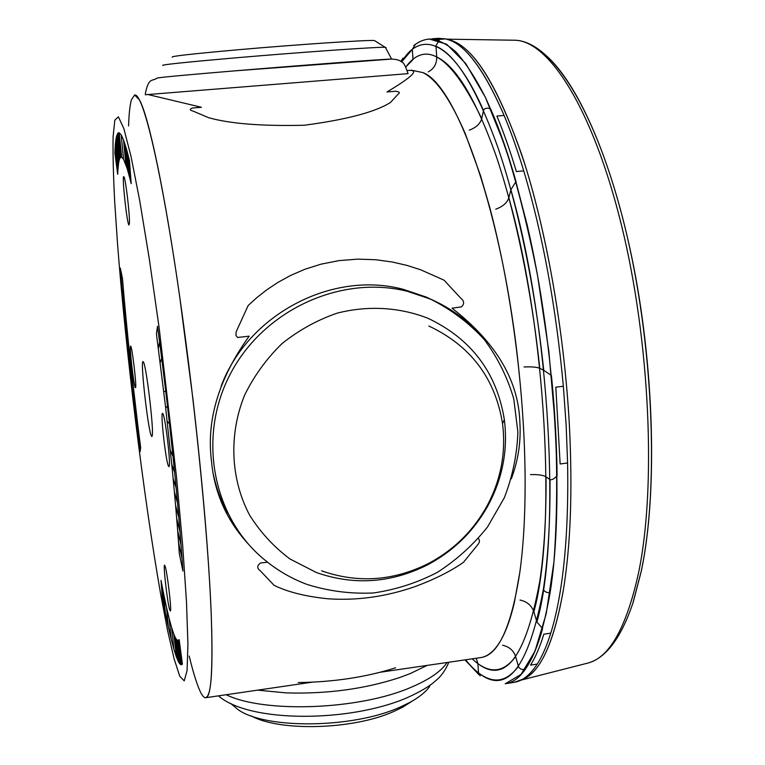 <?xml version="1.0" encoding="UTF-8"?>
<svg xmlns="http://www.w3.org/2000/svg" width="765" height="765" viewBox="0 0 765 765"><rect width="100%" height="100%" fill="white"/><g stroke="black" fill="none" stroke-linecap="round" stroke-linejoin="round"><path stroke-width="1.15" d="M522.485 679.521C540.319 672.531 553.937 642.715 563.356 590.064C554.568 639.722 541.916 669.05 525.402 678.067L522.485 679.521C540.319 672.531 553.937 642.715 563.356 590.064C570.671 545.33 572.669 490.212 569.351 424.699C564.168 329.925 545.78 227.348 521.96 155.352C496.609 83.127 472.053 44.552 448.29 39.627L450.556 40.488C467.635 47.43 485.488 72.417 504.087 115.429C510.905 131.666 517.456 150.141 523.729 170.863C542.729 234.444 555.935 306.239 563.356 386.258L555.83 387.176L560.133 463.963L567.592 462.978C568.481 513.019 566.043 555.744 560.296 591.135C557.666 607.219 554.491 621.218 550.771 633.133C554.491 621.218 557.666 607.219 560.296 591.135C566.043 555.744 568.481 513.019 567.592 462.978L566.148 425.187L563.356 386.258C555.935 306.239 542.729 234.444 523.729 170.863L516.375 171.551C510.15 150.81 503.657 132.307 496.906 116.06L504.087 115.429C483.547 68.257 464.097 42.744 445.737 38.9L450.547 40.488M143.466 362.084C146.316 366.11 153.717 427.549 152.292 435.361L151.872 436.586L151.279 435.792C147.817 428.572 140.215 360.401 143.026 361.596L143.466 362.084M166.56 607.611L163.844 594.816L165.355 612.87L168.357 627.099L166.56 607.611L168.329 626.831L171.197 639.091L169.161 618.569L166.56 607.611M122.171 289.591L120.325 268.085L122.477 278.489L124.16 298.216L122.171 289.591L123.184 300.731L124.236 311.804L126.053 318.661L128.118 339.66L126.493 334.64L128.922 357.819L130.366 361.051L137.92 426.153L137.117 428.448L138.58 440.066L140.081 451.761L140.655 447.678L137.92 426.153L137.117 428.419L135.673 416.676L134.258 404.915L135.271 404.446L134.258 404.876L132.881 393.162L134.009 393.621M422.404 72.446L422.816 72.57C436.308 79.072 450.47 99.46 465.292 133.741L480.544 175.701L489.562 206.713C502.806 256.638 512.627 311.651 519.033 371.752L519.024 373.033M131.427 99.775L134.659 94.984L139.546 100.014C148.659 116.51 164.475 190.074 179.708 296.753L193.076 400.105C202.907 486.119 208.96 557.695 211.245 614.859C212.756 657.183 211.962 683.26 208.874 693.08L207.487 696.332L205.718 697.718C204.188 697.881 202.467 696.045 200.554 692.21M524.895 469.959L525.048 471.116C525.507 509.997 523.776 543.676 519.856 572.163L514.405 602.342C510.016 620.951 504.718 634.854 498.531 644.034C492.976 652.201 487.018 656.714 480.669 657.594C498.321 655.462 511.383 626.984 519.856 572.163C523.776 543.676 525.507 509.997 525.048 471.116C524.599 439.359 522.591 406.234 519.033 371.752C503.475 215.787 456.581 84.427 422.816 72.57L411.417 70.198M200.449 692C197.054 684.933 193.306 672.951 189.204 656.064M128.568 125.948L128.587 125.498C128.998 113.708 129.926 105.207 131.37 99.966M428.304 71.853C434.051 68.745 436.853 63.791 436.71 56.983C455.825 65.867 475.486 98.436 495.691 154.673C514.979 210.853 531.417 289.074 539.765 368.29L543.724 370.289C535.098 287.296 517.848 205.173 497.604 146.641C476.404 88.09 455.854 54.621 435.983 46.235C455.854 54.621 476.404 88.09 497.604 146.641C517.848 205.173 535.098 287.296 543.724 370.289L551.441 375.519C554.835 410.183 556.719 443.557 557.102 475.639C554.635 478.517 552.368 479.894 550.303 479.77L550.006 479.598C550.255 522.103 548.027 558.756 543.322 589.547C544.642 591.833 546.899 592.875 550.102 592.645C539.956 650.757 525.019 681.118 505.311 683.728L505.177 683.747M524.054 366.971C531.685 366.645 536.925 367.085 539.765 368.29C531.417 289.074 514.979 210.853 495.691 154.673C475.486 98.436 455.825 65.867 436.71 56.983L435.983 45.546L439.177 40.43L429.108 39.044M415.385 44.37L412.306 49.409L401.587 61.936L412.306 49.409L413.024 59.555L405.976 66.794C426.44 39.292 451.685 56.572 481.711 118.642L483.69 109.94C485.278 107.922 487.621 107.636 490.728 109.07C499.583 129.39 508.008 153.526 515.993 181.487L510.896 189.768C550.322 327.248 561.281 537.26 536.896 622.002L542.586 628.581C537.661 646.368 531.943 659.832 525.412 668.964C522.658 670.102 520.41 669.452 518.67 667.032L518.441 666.411C509.71 677.828 500.329 682.074 490.317 679.119C482.074 676.662 473.841 670.216 465.627 659.784M530.489 474.616C538.034 474.396 543.227 475.132 546.057 476.815C546.267 517.083 544.173 551.919 539.765 581.314C525.88 656.867 505.254 684.302 477.896 663.638L478.527 672.894C507.013 695.557 528.615 667.769 543.322 589.547C544.642 591.833 546.899 592.875 550.102 592.645C539.956 650.757 525.019 681.118 505.311 683.728L514.376 682.284L522.514 679.32C527.687 676.375 532.593 671.288 537.24 664.077C542.222 656.294 546.736 645.985 550.771 633.133L543.839 634.195C539.88 647.047 535.452 657.355 530.547 665.129L537.24 664.077C530.155 674.969 522.524 681.041 514.376 682.284L505.311 683.728L514.376 682.284M432.053 38.814L439.234 39.398L445.737 38.9L438.412 38.327M413.798 45.575C418.56 41.712 423.734 39.531 429.299 39.025C437.771 39.369 446.75 43.768 456.227 52.23C465.904 63.141 475.734 78.384 485.689 97.958C495.605 119.971 505.158 145.876 514.338 175.644L527.075 224.585C555.629 346.774 564.608 503.733 550.102 592.645C564.608 503.733 555.629 346.774 527.075 224.585L514.338 175.644C505.158 145.876 495.605 119.971 485.689 97.958C475.734 78.384 465.904 63.141 456.227 52.23C446.75 43.768 437.771 39.369 429.299 39.025L446.731 44.265L465.684 63.476L485.354 97.26L504.699 145.245C517.102 183.81 528.07 227.358 537.613 275.888L548.859 351.403L555.486 427.482C557.494 476.93 556.958 521.883 553.879 562.342L546.239 613.635L534.984 651.197L521.022 674.424L505.311 683.728M448.29 39.627C472.053 44.552 496.609 83.127 521.96 155.352C545.78 227.348 564.168 329.925 569.351 424.699C572.669 490.212 570.671 545.33 563.356 590.064C570.671 545.33 572.669 490.212 569.351 424.699C564.36 333.76 547.262 235.41 524.761 164.064C500.846 92.23 477.159 51.332 453.712 41.358M502.567 645.239C509.203 646.693 513.564 650.48 515.648 656.59L518.441 666.411M520.018 600.047C527.009 601.567 531.627 605.498 533.874 611.837L536.896 622.002M495.749 209.18C502.825 206.607 507.195 202.811 508.84 197.762L510.896 189.768M469.27 130.155C476.079 127.631 480.219 123.796 481.711 118.642M476.241 658.235L477.896 663.638C505.254 684.302 525.88 656.867 539.765 581.314C544.173 551.919 546.267 517.083 546.057 476.815L550.006 479.598C550.255 522.103 548.027 558.756 543.322 589.547C528.615 667.769 507.013 695.557 478.527 672.894L480.267 675.839M135.252 387.606C133.54 384.307 129.18 345.34 130.614 346.124L130.825 346.363C132.23 348.457 136.275 382.07 135.711 387.08L135.663 387.559M169.754 610.059C167.468 603.279 162.974 564.293 164.571 565.144L165.087 566.09C167.143 571.589 171.609 608.701 170.49 610.948L169.754 610.059L170.605 609.935M128.941 225.025C126.98 223.935 121.798 175.864 123.739 176.677L123.825 176.705C125.336 176.495 129.983 215.061 129.428 223.284L128.941 225.025M168.415 466.019C165.661 460.434 160.306 412.45 162.543 413.358L162.974 413.855C165.326 417.652 170.557 460.893 169.266 465.952L168.931 466.698L168.415 466.019L169.275 465.914M267.549 562.208L260.53 563.002C256.925 565.708 256.82 568.271 260.205 570.69L274.119 585.349C287.697 591.995 305.531 596.471 327.602 598.756C356.614 600.802 385.684 596.786 414.812 586.688C434.597 579.325 450.815 571.197 463.466 562.323L477.159 545.445C479.626 542.844 480.047 540.52 478.402 538.474M247.946 543.628C226.497 520.057 214.343 492.564 211.494 461.152C206.234 420.157 218.79 378.493 249.161 336.17L237.686 337.47L235.974 335.577L236.117 331.886L248.195 305.474L256.935 297.556L266.717 289.878L277.762 282.514L290.308 275.591L304.642 269.357L320.956 264.174L339 260.616L357.733 259.134L375.778 259.737L392.33 262.012L407.257 265.474L420.721 269.796L444.044 280.172L460.578 298.006C464.326 300.961 464.594 303.925 461.381 306.889L452.039 308.18C496.112 342.471 518.727 380.702 519.894 422.873C521.051 441.807 518.192 460.444 511.326 478.794M408.854 70.418C419.555 69.701 412.259 76.883 386.966 91.972L395.553 91.264C399.435 91.762 400.305 92.708 398.154 94.095L390.513 102.443C375.386 112.025 346.66 119.627 304.327 125.25C261.859 126.254 229.949 123.739 208.587 117.676L193.076 111.097C189.567 110.179 189.366 109.156 192.484 108.018L201.444 107.282L148.228 94.592M407.535 70.571L408.548 70.447M133.99 393.497L132.861 393.028L131.523 381.333L132.756 382.691L131.513 381.295L128.922 357.857L130.366 361.051L128.118 339.66L126.493 334.611L124.236 311.833L126.053 318.661L124.16 298.216L122.171 289.562M395.639 667.797C366.062 677.178 333.617 682.093 298.293 682.543M257.595 690.145L286.359 692.899C327.009 694.085 364.704 688.997 399.426 677.627L410.241 673.582L427.128 665.407M251.446 715.992C279.827 731.742 353.229 729.686 393.392 711.641L402.667 707.204L412.536 700.912M230.542 703.341L238.231 709.767C265.876 729.361 352.847 728.433 399.493 707.376L409.705 702.5C418.914 697.479 425.493 692.22 429.442 686.721L430.045 685.191M375.166 41.004L374.42 40.535C367.669 39.837 296.906 44.561 237.848 49.773C191.269 53.942 169.467 56.409 172.431 57.184M386.067 47.631L385.149 47.306C378.273 46.808 300.1 52.269 234.712 57.92C183.294 62.414 159.407 64.949 163.05 65.522M233.851 70.935C303.303 65.13 385.531 58.982 391.603 59.077M504.345 419.66C508.084 449.724 502.634 478.393 487.984 505.655C473.554 531.465 453.291 551.259 427.205 565.039C390.925 583.121 354.004 585.627 316.452 572.555L289.935 558.947C273.87 546.927 260.435 532.335 249.629 515.18C230.609 479.234 228.544 434.836 244.59 395.199C254.037 375.95 266.459 358.795 281.864 343.734C298.656 330.279 317.083 320.086 337.155 313.153C367.85 305.292 399.445 307.147 427.826 318.221C471.278 338.78 496.781 372.593 504.345 419.66L502.529 423.58M428.849 326.033C470.628 345.713 495.194 378.235 502.538 423.609C506.134 452.593 500.874 480.191 486.779 506.401C472.894 531.254 453.387 550.322 428.237 563.623C393.239 581.037 357.685 583.446 321.587 570.833M641.271 571.312L633.21 602.179M537.757 49.323C570.709 69.366 608.94 147.119 631.756 257.05C654.563 366.837 657.604 493.798 641.405 570.642M512.999 40.21L515.17 40.239C548.648 40.956 592.645 108.095 621.4 224.872C650.193 341.362 656.447 488.357 638.421 573.473C626.43 627.166 609.82 656.963 588.601 662.882L586.057 663.532M521.128 680.104L588.601 662.882C606.31 657.508 621.027 637.771 632.731 603.652L641.166 571.551C659.449 486.32 653.214 340.616 624.441 224.967C595.6 109.261 551.823 41.52 515.17 40.239L446.808 39.168M127.851 154.052L129.754 177.824L131.197 183.667L129.438 160.334L126.34 148.534L128.357 172.661L126.33 148.525L123.576 140.033L125.833 164.609L123.567 140.024L121.176 134.803L119.158 132.737L121.759 157.217L120.229 157.714L117.523 133.703L120.229 157.714L119.598 158.929L116.863 135.242L118.288 132.852L120.937 157.131M124.905 143.858L127.057 168.252L123.624 159.483L121.176 134.803L123.624 159.483L121.759 157.217L119.158 132.737L118.307 132.842L120.956 157.131M124.915 143.887L127.057 168.252M127.841 153.994L129.734 177.767L127.067 168.281M158.317 348.046L159.598 342.07L157.494 326.282L156.442 333.884L165.508 406.511L171.743 464.355L174.583 471.976L176.113 487.688L173.119 478.469L174.382 491.952L177.518 502.72L178.838 517.589L175.577 505.33L176.648 518.01L180.014 531.694L181.104 545.502L177.643 530.48L178.513 542.184L182.06 558.498L182.912 571.025L179.297 553.535L178.532 542.395L182.08 558.727M165.527 406.684L167.65 407.563L169.505 423.858L167.181 421.276L169.505 423.896L172.986 456.275L170.308 450.298L172.995 456.313L174.583 471.976M171.743 464.355L174.621 472.359M171.771 464.699L173.119 478.469L176.122 487.735L177.518 502.72M174.382 491.952L177.547 503.045M174.41 492.249L175.577 505.33L178.838 517.628L180.014 531.694M176.648 518.01L180.043 531.991M176.677 518.278L177.643 530.48L181.114 545.541L182.06 558.498M171.599 627.51L169.161 618.569L171.197 639.091L173.904 649.217L171.599 627.51L173.904 649.227L176.409 656.982L173.856 634.252L171.599 627.51M163.806 604.847L165.336 612.583L163.844 594.816L162.448 587.836L163.787 604.761L162.247 596.624L161.023 580.377L162.438 587.75L163.787 604.761M401.587 61.936L402.725 60.167C422.156 29.969 452.823 40.899 483.528 110.476M515.648 656.59C507.348 667.529 498.436 671.699 488.902 669.126C483.365 667.654 477.8 664.221 472.215 658.828M508.84 197.762C546.191 329.83 556.729 529.17 533.874 611.837M405.976 66.794L413.024 59.555M134.659 94.984C142.328 92.976 158.699 157.198 176.084 272.101C193.449 386.717 208.214 532.593 211.245 614.859C213.072 669.796 211.226 697.412 205.718 697.718L312.11 682.189M182.395 664.116L179.163 639.626L178.465 640.381L181.601 664.737L182.395 664.116M178.446 640.391L176.82 639.884L179.746 663.762L180.693 664.613L177.671 640.458L180.693 664.613L181.601 664.737L178.465 640.381M177.595 659.946L174.917 636.776L175.893 638.622L178.685 662.174L175.893 638.622L176.801 639.856L179.718 663.733L178.694 662.174L176.419 656.992L173.856 634.252L174.889 636.719L177.566 659.879M158.336 348.209L159.617 342.251L161.683 358.269L160.191 362.572L161.692 358.316L165.709 391.001L163.787 391.871L165.718 391.039L167.65 407.563M165.508 406.511L167.631 407.382M114.893 153.038L117.695 174.296L117.906 170.126L115.094 148.305L114.893 153.038M117.915 170.021L118.575 163.356L115.783 140.511L115.4 144.04L118.202 166.416L115.4 144.04L115.104 148.19L117.906 170.126M118.575 163.356L115.792 140.425L116.27 137.537L119.044 160.832L119.589 158.977L116.863 135.242M118.585 163.289L119.044 160.832L116.27 137.528L116.844 135.3M186.497 602.026L187.932 644.369L187.081 670.637L184.222 680.86L179.746 676.222L174.047 658.598L167.506 630.14L160.468 593.038C143.533 496.361 125.976 352.78 117.561 244.284L114.645 200.966C113.325 174.946 112.809 153.536 113.096 136.744L114.827 120.153L118.403 116.825L123.844 128.577L131.044 156.519L139.689 200.526L149.29 258.838L159.149 327.917L176.514 477.035L182.653 545.139L186.497 602.026M145.273 94.038C148.639 76.682 152.378 81.712 157.083 78.087C159.598 77.313 190.456 74.578 233.813 70.935L391.718 59.068C396.662 59.326 399.98 60.301 401.663 61.994C403.356 62.032 405.488 65.924 408.051 73.65L145.331 94.745M226.163 694.735C264.374 713.468 359.885 709.853 411.283 687.219C429.194 679.607 441.156 671.364 447.152 662.48M306.507 584.221C291.742 578.646 278.221 570.881 265.943 560.917C213.339 519.1 196.701 438.374 230.122 374.381C263.141 310.198 340.664 274.559 407.296 291.293L430.542 299.096C452.163 308.601 470.303 322.371 484.972 340.406M227.588 513.162C221.085 501.104 216.361 488.271 213.416 474.663M221.162 386.038C248.223 314.185 332.297 270.341 403.165 289.304L426.182 297.04L434.262 300.836M525.402 678.067L522.514 679.32M432.254 38.795L438.45 38.327M400.889 61.458L402.945 58.083M479.282 675.055L464.977 659.879M380.377 672.225L480.669 657.594M407.525 70.543L408.902 70.418M402.667 707.204L409.705 702.5M374.42 40.535L385.149 47.306M218.474 695.854C248.969 722.858 349.442 722.753 407.257 697.661C420.511 691.675 430.026 685.995 435.782 680.62C441.089 676.423 445.45 670.293 448.873 662.232M391.603 59.068L385.35 47.315M403.165 289.304L430.848 299.297C451.216 309.529 469.022 322.945 484.255 339.536C497.652 357.58 507.491 377.375 513.784 398.919L517.886 432.11C517.073 454.63 512.56 476.48 504.374 497.652L487.506 527.018C473.296 544.843 456.609 559.942 437.456 572.306C417.231 582.806 395.897 589.691 373.463 592.971C350.839 594.032 328.759 591.202 307.224 584.489M427.205 565.039L428.228 563.623"/></g></svg>
